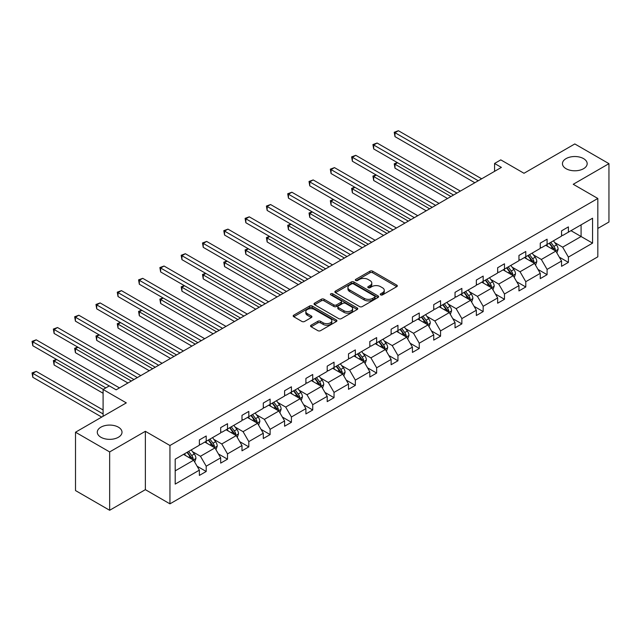 <?xml version="1.0" encoding="UTF-8"?>
<svg xmlns="http://www.w3.org/2000/svg" width="641" height="641" viewBox="0 0 641 641"><rect width="100%" height="100%" fill="white"/><g stroke="black" fill="none" stroke-linecap="round" stroke-linejoin="round"><path stroke-width="0.96" d="M118.393 427.17A12.363 7.139 0 0 0 104.916 425.624A12.363 7.139 0 0 0 97.288 432.218A12.363 7.139 0 0 0 100.909 437.258A12.363 7.139 0 0 0 114.378 438.813A12.363 7.139 0 0 0 122.006 432.218A12.363 7.139 0 0 0 118.393 427.17M583.55 158.615A12.363 7.139 0 0 0 570.073 157.069A12.363 7.139 0 0 0 562.445 163.655A12.363 7.139 0 0 0 566.067 168.703A12.363 7.139 0 0 0 579.536 170.25A12.363 7.139 0 0 0 587.172 163.655A12.363 7.139 0 0 0 583.55 158.615M380.642 294.884A1.33 0.769 0 0 0 382.517 294.884L396.763 286.663A1.899 1.098 0 0 0 397.316 285.886A1.899 1.098 0 0 0 396.763 285.117L372.629 271.183A1.899 1.098 0 0 0 369.953 271.183L355.707 279.404A1.33 0.769 0 0 0 355.322 279.949A1.33 0.769 0 0 0 355.707 280.486A1.33 0.769 0 0 0 357.59 280.486L359.433 279.428A6.065 3.501 0 0 1 368.006 279.428L370.017 280.59A6.065 3.501 0 0 1 371.796 283.066A6.065 3.501 0 0 1 370.017 285.541L368.174 286.607A1.33 0.769 0 0 0 367.79 287.144A1.33 0.769 0 0 0 368.174 287.689A1.33 0.769 0 0 0 370.049 287.689L371.892 286.623A6.065 3.501 0 0 1 380.474 286.623L382.485 287.785A6.065 3.501 0 0 1 384.263 290.261A6.065 3.501 0 0 1 382.485 292.737L380.642 293.802A1.33 0.769 0 0 0 380.257 294.339A1.33 0.769 0 0 0 380.642 294.884L380.642 293.802M597.821 228.436L608.95 222.01L608.95 163.655L574.809 143.945L524.001 173.278L500.789 159.873L494.572 163.463L494.572 171.347M109.651 510.276L145.363 489.66L145.363 431.305L109.651 451.929L109.651 510.276L75.51 490.565L75.51 432.218L126.309 402.885L103.097 389.48L103.097 416.289M109.651 451.929L75.51 432.218M311.101 325.203A1.899 1.098 0 0 0 310.548 325.981A1.899 1.098 0 0 0 311.101 326.75L317.872 330.66A1.899 1.098 0 0 0 320.556 330.66L336.373 321.526A1.899 1.098 0 0 0 336.926 320.756A1.899 1.098 0 0 0 336.373 319.979L312.239 306.045A1.899 1.098 0 0 0 309.563 306.045L293.746 315.18A1.899 1.098 0 0 0 293.185 315.957A1.899 1.098 0 0 0 293.746 316.726L301.919 321.453A1.899 1.098 0 0 0 304.603 321.453L311.374 317.543A1.899 1.098 0 0 0 311.927 316.766A1.899 1.098 0 0 0 311.374 315.997L307.319 313.649A5.072 2.925 0 0 1 305.829 311.582A5.072 2.925 0 0 1 308.962 308.874A5.072 2.925 0 0 1 314.491 309.515L330.371 318.681A5.072 2.925 0 0 1 331.862 320.756A5.072 2.925 0 0 1 328.729 323.457A5.072 2.925 0 0 1 323.2 322.824L320.556 321.293A1.899 1.098 0 0 0 317.872 321.293L311.101 325.203L311.101 326.75M103.097 389.48L109.307 385.89L116.133 389.832L501.398 167.405L494.572 163.463M145.363 431.305L169.945 445.503L597.821 198.47L597.821 256.817L169.945 503.85L169.945 445.503M608.95 163.655L573.238 184.279L597.821 198.47M359.561 306.59A1.899 1.098 0 0 0 362.245 306.59L378.062 297.456A1.899 1.098 0 0 0 378.615 296.687A1.899 1.098 0 0 0 378.062 295.91L353.936 281.976A1.899 1.098 0 0 0 351.252 281.976L335.435 291.11A1.899 1.098 0 0 0 334.874 291.887A1.899 1.098 0 0 0 335.435 292.657L359.561 306.59M331.341 295.172A1.33 0.769 0 0 1 332.687 295.357L332.687 293.778L357.213 307.944A1.899 1.098 0 0 1 357.774 308.722A1.899 1.098 0 0 1 357.213 309.491L341.397 318.625A1.899 1.098 0 0 1 338.72 318.625L314.587 304.691L314.587 303.145A1.899 1.098 0 0 0 314.034 303.922A1.899 1.098 0 0 0 314.587 304.691M314.587 303.145L321.357 299.235A1.899 1.098 0 0 1 324.042 299.235L333.825 304.892A1.899 1.098 0 0 0 336.509 304.892L340.996 302.296A1.899 1.098 0 0 0 341.549 301.518A1.899 1.098 0 0 0 340.996 300.749L330.812 294.868A1.33 0.769 0 0 1 330.419 294.323A1.33 0.769 0 0 1 331.237 293.618A1.33 0.769 0 0 1 332.687 293.778M175.201 459.18L199.375 445.223L199.375 439.942L206.202 436L206.202 441.28L220.68 432.923L220.68 427.643L227.507 423.701L227.507 428.981L241.986 420.624L241.986 415.344L248.812 411.402L248.812 416.682L263.291 408.325L263.291 403.045L270.117 399.103L270.117 404.383L284.596 396.026L284.596 390.738L291.423 386.795L291.423 392.084L305.901 383.727L305.901 378.438L312.728 374.496L312.728 379.784L327.206 371.427L327.206 366.139L334.033 362.197L334.033 367.485L348.512 359.12L348.512 353.84L355.338 349.898L355.338 355.178L369.817 346.821L369.817 341.541L376.644 337.599L376.644 342.879L391.122 334.522L391.122 329.242L397.949 325.299L397.949 330.58L412.427 322.223L412.427 316.942L419.254 313L419.254 318.281L433.733 309.923L433.733 304.643L440.559 300.693L440.559 305.981L455.038 297.624L455.038 292.336L461.865 288.394L461.865 293.682L476.343 285.325L476.343 280.037L483.17 276.095L483.17 281.383L497.648 273.018L497.648 267.738L504.475 263.796L504.475 269.076L518.954 260.719L518.954 255.439L525.78 251.496L525.78 256.777L540.259 248.42L540.259 243.139L547.085 239.197L547.085 244.477L561.564 236.12L561.564 230.84L568.391 226.898L568.391 232.178L592.564 218.22L592.564 243.139L568.391 257.097L568.391 262.377L561.564 266.319L561.564 261.039L547.085 269.396L547.085 274.677L540.259 278.619L540.259 273.338L525.78 281.695L525.78 286.976L518.954 290.918L518.954 285.638L504.475 293.995L504.475 299.275L497.648 303.217L497.648 297.937L483.17 306.294L483.17 311.582L476.343 315.524L476.343 310.236L461.865 318.593L461.865 323.881L455.038 327.823L455.038 322.535L440.559 330.9L440.559 336.18L433.733 340.123L433.733 334.842L419.254 343.199L419.254 348.48L412.427 352.422L412.427 347.142L397.949 355.499L397.949 360.779L391.122 364.721L391.122 359.441L376.644 367.798L376.644 373.078L369.817 377.02L369.817 371.74L355.338 380.097L355.338 385.377L348.512 389.319L348.512 384.039L334.033 392.396L334.033 397.684L327.206 401.627L327.206 396.338L312.728 404.695L312.728 409.984L305.901 413.926L305.901 408.637L291.423 416.995L291.423 422.283L284.596 426.225L284.596 420.945L270.117 429.302L270.117 434.582L263.291 438.524L263.291 433.244L248.812 441.601L248.812 446.881L241.986 450.823L241.986 445.543L227.507 453.9L227.507 459.18L220.68 463.123L220.68 457.842L206.202 466.199L206.202 471.48L199.375 475.422L199.375 470.141L175.201 484.099L175.201 459.18M204.84 442.074L214.943 447.907L200.465 456.264L192.564 451.705M200.465 456.264L206.202 466.199M214.943 447.907L220.68 457.842M199.375 443.965L200.465 444.598L206.202 441.28M226.145 429.774L236.249 435.608L221.77 443.965L213.87 439.397M221.77 443.965L227.507 453.9M236.249 435.608L241.986 445.543M220.68 431.665L221.77 432.298L227.507 428.981M247.45 417.467L257.554 423.308L243.075 431.665L235.175 427.098M243.075 431.665L248.812 441.601M257.554 423.308L263.291 433.244M241.986 419.366L243.075 419.991L248.812 416.682M268.755 405.168L278.859 411.009L264.38 419.366L256.48 414.799M264.38 419.366L270.117 429.302M278.859 411.009L284.596 420.945M263.291 407.067L264.38 407.692L270.117 404.383M290.061 392.869L300.164 398.702L285.686 407.067L277.785 402.5M285.686 407.067L291.423 416.995M300.164 398.702L305.901 408.637M284.596 394.76L285.686 395.393L291.423 392.084M311.366 380.57L321.47 386.403L306.991 394.76L299.091 390.201M306.991 394.76L312.728 404.695M321.47 386.403L327.206 396.338M305.901 382.461L306.991 383.094L312.728 379.784M332.671 368.271L342.775 374.104L328.296 382.461L320.396 377.902M328.296 382.461L334.033 392.396M342.775 374.104L348.512 384.039M327.206 370.161L328.296 370.794L334.033 367.485M353.976 355.971L364.08 361.804L349.601 370.161L341.701 365.602M349.601 370.161L355.338 380.097M364.08 361.804L369.817 371.74M348.512 357.862L349.601 358.495L355.338 355.178M375.281 343.672L385.385 349.505L370.907 357.862L363.006 353.295M370.907 357.862L376.644 367.798M385.385 349.505L391.122 359.441M369.817 345.563L370.907 346.196L376.644 342.879M396.587 331.373L406.69 337.206L392.212 345.563L384.312 340.996M392.212 345.563L397.949 355.499M406.69 337.206L412.427 347.142M391.122 333.264L392.212 333.889L397.949 330.58M417.892 319.066L427.996 324.907L413.517 333.264L405.617 328.697M413.517 333.264L419.254 343.199M427.996 324.907L433.733 334.842M412.427 320.965L413.517 321.59L419.254 318.281M439.189 306.767L449.301 312.6L434.822 320.965L426.922 316.398M434.822 320.965L440.559 330.9M449.301 312.6L455.038 322.535M433.733 308.658L434.822 309.291L440.559 305.981M460.494 294.467L470.606 300.3L456.128 308.658L448.219 304.098M456.128 308.658L461.865 318.593M470.606 300.3L476.343 310.236M455.038 296.358L456.128 296.991L461.865 293.682M481.8 282.168L491.911 288.001L477.433 296.358L469.524 291.799M477.433 296.358L483.17 306.294M491.911 288.001L497.648 297.937M476.343 284.059L477.433 284.692L483.17 281.383M503.105 269.869L513.217 275.702L498.738 284.059L490.83 279.5M498.738 284.059L504.475 293.995M513.217 275.702L518.954 285.638M497.648 271.76L498.738 272.393L504.475 269.076M524.41 257.57L534.522 263.403L520.043 271.76L512.135 267.193M520.043 271.76L525.78 281.695M534.522 263.403L540.259 273.338M518.954 259.461L520.043 260.094L525.78 256.777M545.715 245.271L555.827 251.104L541.349 259.461L533.44 254.894M541.349 259.461L547.085 269.396M555.827 251.104L561.564 261.039M540.259 247.162L541.349 247.787L547.085 244.477M570.987 230.68L581.091 236.513L562.654 247.162L554.745 242.594M562.654 247.162L568.391 257.097M592.564 243.139L581.091 236.513L581.091 224.847L592.564 218.22M145.363 489.66L169.945 503.85M561.564 234.862L562.654 235.487L568.391 232.178M175.201 470.855L193.638 460.206L183.534 454.373M193.638 460.206L199.375 470.141M559.305 257.137L568.391 262.377M537.999 269.436L547.085 274.677M516.694 281.736L525.78 286.976M495.389 294.035L504.475 299.275M474.084 306.334L483.17 311.582M452.778 318.633L461.865 323.881M431.473 330.932L440.559 336.18M410.176 343.239L419.254 348.48M388.871 355.539L397.949 360.779M367.565 367.838L376.644 373.078M346.26 380.137L355.338 385.377M324.955 392.436L334.033 397.684M303.65 404.735L312.728 409.984M282.344 417.035L291.423 422.283M261.039 429.342L270.117 434.582M239.734 441.641L248.812 446.881M218.429 453.94L227.507 459.18M197.124 466.239L206.202 471.48M381.171 295.068L382.485 294.315A6.065 3.501 0 0 0 384.263 291.839L384.263 290.261M371.796 283.066L371.796 284.636A6.065 3.501 0 0 1 370.017 287.12L368.703 287.873M396.739 286.679L372.629 272.762A1.899 1.098 0 0 0 369.953 272.762L356.236 280.678M378.038 297.472L353.936 283.554A1.899 1.098 0 0 0 351.252 283.554L335.459 292.673L335.435 291.11M374.713 297.224A1.33 0.769 0 0 0 375.097 296.687A1.33 0.769 0 0 0 374.713 296.142L353.528 283.915A1.33 0.769 0 0 0 351.653 283.915L349.714 285.037A6.065 3.501 0 0 0 347.935 287.513A6.065 3.501 0 0 0 349.714 289.988L364.184 298.345A6.065 3.501 0 0 0 372.766 298.345L374.713 297.224L374.713 298.802A1.33 0.769 0 0 0 375.097 298.265L375.097 296.687M347.935 287.513L347.935 289.091A6.065 3.501 0 0 0 349.714 291.567L349.714 289.988M374.713 298.802L372.766 299.924A6.065 3.501 0 0 1 364.184 299.924L349.714 291.567M314.611 304.707L321.357 300.813L321.357 299.235M341.549 301.518L341.549 303.097A1.899 1.098 0 0 1 340.996 303.874L336.509 306.462A1.899 1.098 0 0 1 333.825 306.462L324.042 300.813A1.899 1.098 0 0 0 321.357 300.813M332.687 295.357L357.189 309.507M343.977 310.749A5.072 2.925 0 0 0 349.505 311.382A5.072 2.925 0 0 0 352.638 308.682A5.072 2.925 0 0 0 351.148 306.606L345.555 303.377A1.899 1.098 0 0 0 342.871 303.377L338.384 305.973A1.899 1.098 0 0 0 337.831 306.743A1.899 1.098 0 0 0 338.384 307.52L343.977 310.749L343.977 312.327A5.072 2.925 0 0 0 349.505 312.96A5.072 2.925 0 0 0 352.638 310.26L352.638 308.682M337.831 306.743L337.831 308.321A1.899 1.098 0 0 0 338.384 309.098L338.384 307.52M343.977 312.327L338.384 309.098M331.862 320.756L331.862 322.335A5.072 2.925 0 0 1 328.729 325.035A5.072 2.925 0 0 1 323.2 324.402L320.556 322.872A1.899 1.098 0 0 0 317.872 322.872L311.125 326.766M305.829 311.582L305.829 313.161A5.072 2.925 0 0 0 307.319 315.228L307.319 313.649M311.35 317.559L307.319 315.228M336.373 319.979L336.373 321.526L312.239 307.624A1.899 1.098 0 0 0 309.563 307.624L293.77 316.742M556.861 252.899L558.119 249.269A5.12 2.957 -120 0 0 556.484 244.91L553.415 240.824M547.919 246.537L546.589 244.766M397.58 162.734L394.984 164.232L394.984 168.174L447.522 198.51M555.066 250.663L555.354 249.493A5.12 2.957 -120 0 0 553.888 246.408L550.827 242.322M549.545 243.059L552.919 247.562A2.604 1.506 60 0 1 553.391 248.355L555.354 249.493M549.185 243.268L552.254 247.362A5.12 2.957 60 0 1 553.528 249.774M394.984 168.174L394.231 163.8L450.935 196.539M394.231 163.8L397.284 162.566M478.25 180.77L394.984 132.695L398.398 130.724L481.663 178.799M474.837 182.741L394.984 136.637L394.984 132.695L394.231 132.262L398.398 130.724M394.984 136.637L394.231 132.262M535.555 265.198L536.813 261.576A5.12 2.957 -120 0 0 535.179 257.217L532.11 253.123M526.614 258.836L525.283 257.065M376.275 175.033L373.679 176.531L373.679 180.482L426.217 210.809M533.761 262.962L534.049 261.792A5.12 2.957 -120 0 0 532.583 258.716L529.522 254.621M528.24 255.358L531.613 259.861A2.604 1.506 60 0 1 532.086 260.655L534.049 261.792M527.88 255.567L530.948 259.661A5.12 2.957 60 0 1 532.222 262.073M373.679 180.482L372.926 176.099L429.63 208.838M372.926 176.099L375.979 174.865M514.25 277.497L515.508 273.875A5.12 2.957 -120 0 0 513.874 269.516L510.805 265.422M505.308 271.135L503.978 269.364M354.97 187.34L352.374 188.839L352.374 192.781L404.912 223.108M512.455 275.269L512.744 274.092A5.12 2.957 -120 0 0 511.278 271.015L508.217 266.92M506.935 267.658L510.308 272.161A2.604 1.506 60 0 1 510.781 272.954L512.744 274.092M506.574 267.866L509.643 271.96A5.12 2.957 60 0 1 510.917 274.372M352.374 192.781L351.621 188.406L408.325 221.137M351.621 188.406L354.673 187.164M456.945 193.069L373.679 144.994L377.092 143.023L460.358 191.098M453.532 195.04L373.679 148.936L373.679 144.994L372.926 144.562L377.092 143.023M373.679 148.936L372.926 144.562M435.64 205.368L352.374 157.293L355.787 155.322L439.053 203.397M432.226 207.339L352.374 161.236L352.374 157.293L351.621 156.861L355.787 155.322M352.374 161.236L351.621 156.861M492.945 289.804L494.203 286.174A5.12 2.957 -120 0 0 492.568 281.816L489.5 277.721M484.003 283.442L482.673 281.663M333.665 199.639L331.068 201.138L331.068 205.08L383.606 235.407M491.15 287.569L491.439 286.391A5.12 2.957 -120 0 0 489.972 283.314L486.912 279.22M485.63 279.957L489.003 284.468A2.604 1.506 60 0 1 489.476 285.253L491.439 286.391M485.269 280.165L488.338 284.259A5.12 2.957 60 0 1 489.612 286.679M331.068 205.08L330.323 200.705L387.02 233.436M330.323 200.705L333.368 199.463M414.334 217.668L331.068 169.593L334.482 167.621L417.748 215.696M410.921 219.639L331.068 173.535L331.068 169.593L330.323 169.16L334.482 167.621M331.068 173.535L330.323 169.16M471.64 302.103L472.898 298.474A5.12 2.957 -120 0 0 471.263 294.115L468.202 290.02M462.698 295.741L461.368 293.963M312.359 211.939L309.763 213.437L309.763 217.379L362.301 247.714M469.845 299.868L470.133 298.69A5.12 2.957 -120 0 0 468.667 295.613L465.606 291.519M464.324 292.264L467.698 296.767A2.604 1.506 60 0 1 468.17 297.56L470.133 298.69M463.964 292.464L467.033 296.559A5.12 2.957 60 0 1 468.307 298.978M309.763 217.379L309.018 213.004L365.715 245.743M309.018 213.004L312.063 211.762M393.029 229.967L309.763 181.9L313.177 179.929L396.45 227.996M389.616 231.938L309.763 185.842L309.763 181.9L309.018 181.459L313.177 179.929M309.763 185.842L309.018 181.459M450.335 314.402L451.593 310.773A5.12 2.957 -120 0 0 449.958 306.414L446.897 302.32M441.393 308.041L440.063 306.262M291.054 224.238L288.458 225.736L288.458 229.678L340.996 260.014M448.54 312.167L448.828 310.989A5.12 2.957 -120 0 0 447.362 307.912L444.301 303.818M443.019 304.563L446.392 309.066A2.604 1.506 60 0 1 446.865 309.859L448.828 310.989M442.659 304.763L445.727 308.858A5.12 2.957 60 0 1 447.001 311.278M288.458 229.678L287.713 225.303L344.409 258.043M287.713 225.303L290.758 224.062M371.724 242.274L288.458 194.199L291.871 192.228L375.145 240.303M368.311 244.245L288.458 198.141L288.458 194.199L287.713 193.766L291.871 192.228M288.458 198.141L287.713 193.766M429.029 326.702L430.287 323.072A5.12 2.957 -120 0 0 428.653 318.713L425.592 314.619M420.087 320.34L418.757 318.569M269.749 236.537L267.153 238.035L267.153 241.977L319.691 272.313M427.243 324.466L427.523 323.288A5.12 2.957 -120 0 0 426.057 320.212L422.996 316.117M421.714 316.862L425.087 321.365A2.604 1.506 60 0 1 425.56 322.159L427.523 323.288M421.353 317.071L424.422 321.157A5.12 2.957 60 0 1 425.696 323.577M267.153 241.977L266.408 237.603L323.104 270.342M266.408 237.603L269.452 236.369M350.419 254.573L267.153 206.498L270.566 204.527L353.84 252.602M347.005 256.544L267.153 210.44L267.153 206.498L266.408 206.065L270.566 204.527M267.153 210.44L266.408 206.065M407.724 339.001L408.982 335.371A5.12 2.957 -120 0 0 407.347 331.012L404.287 326.926M398.782 332.639L397.452 330.868M248.444 248.836L245.848 250.335L245.848 254.277L298.385 284.612M405.937 336.765L406.218 335.596A5.12 2.957 -120 0 0 404.751 332.511L401.691 328.424M400.409 329.162L403.782 333.665A2.604 1.506 60 0 1 404.255 334.458L406.218 335.596M400.048 329.37L403.117 333.464A5.12 2.957 60 0 1 404.391 335.876M245.848 254.277L245.102 249.902L301.807 282.641M245.102 249.902L248.147 248.668M329.113 266.872L245.848 218.797L249.269 216.826L332.535 264.901M325.7 268.843L245.848 222.739L245.848 218.797L245.102 218.365L249.269 216.826M245.848 222.739L245.102 218.365M386.419 351.3L387.677 347.678A5.12 2.957 -120 0 0 386.042 343.32L382.981 339.225M377.477 344.938L376.147 343.167M227.138 261.135L224.542 262.634L224.542 266.584L277.08 296.911M384.632 349.065L384.912 347.895A5.12 2.957 -120 0 0 383.446 344.818L380.385 340.724M379.103 341.461L382.477 345.964A2.604 1.506 60 0 1 382.949 346.757L384.912 347.895M378.743 341.669L381.812 345.763A5.12 2.957 60 0 1 383.086 348.175M224.542 266.584L223.797 262.201L280.502 294.94M223.797 262.201L226.842 260.967M307.816 279.172L224.542 231.097L227.964 229.125L311.23 277.2M304.395 281.143L224.542 235.039L224.542 231.097L223.797 230.664L227.964 229.125M224.542 235.039L223.797 230.664M365.114 363.599L366.372 359.978A5.12 2.957 -120 0 0 364.737 355.619L361.676 351.524M356.172 357.237L354.842 355.467M205.833 273.443L203.237 274.941L203.237 278.883L255.775 309.21M363.327 361.372L363.607 360.194A5.12 2.957 -120 0 0 362.149 357.117L359.08 353.023M357.798 353.76L361.171 358.263A2.604 1.506 60 0 1 361.644 359.056L363.607 360.194M357.438 353.968L360.506 358.063A5.12 2.957 60 0 1 361.78 360.474M203.237 278.883L202.492 274.5L259.196 307.239M202.492 274.5L205.537 273.266M286.511 291.471L203.237 243.396L206.658 241.425L289.924 289.5M283.09 293.442L203.237 247.338L203.237 243.396L202.492 242.963L206.658 241.425M203.237 247.338L202.492 242.963M343.816 375.906L345.066 372.277A5.12 2.957 -120 0 0 343.432 367.918L340.371 363.824M334.866 369.545L333.544 367.766M184.528 285.742L181.94 287.24L181.94 291.182L234.478 321.51M342.022 373.671L342.302 372.493A5.12 2.957 -120 0 0 340.844 369.416L337.775 365.322M336.493 366.059L339.866 370.57A2.604 1.506 60 0 1 340.339 371.355L342.302 372.493M336.132 366.267L339.201 370.362A5.12 2.957 60 0 1 340.475 372.782M181.94 291.182L181.187 286.807L237.891 319.538M181.187 286.807L184.231 285.565M265.206 303.77L181.94 255.695L185.353 253.724L268.619 301.799M261.784 305.741L181.94 259.637L181.94 255.695L181.187 255.262L185.353 253.724M181.94 259.637L181.187 255.262M322.511 388.206L323.761 384.576A5.12 2.957 -120 0 0 322.127 380.217L319.066 376.123M313.561 381.844L312.239 380.065M163.223 298.041L160.635 299.539L160.635 303.481L213.173 333.817M320.716 385.97L320.997 384.792A5.12 2.957 -120 0 0 319.538 381.715L316.47 377.621M315.188 378.366L318.561 382.869A2.604 1.506 60 0 1 319.034 383.663L320.997 384.792M314.827 378.567L317.896 382.661A5.12 2.957 60 0 1 319.17 385.081M160.635 303.481L159.881 299.107L216.586 331.846M159.881 299.107L162.926 297.865M243.9 316.069L160.635 268.002L164.048 266.031L247.314 314.098M240.487 318.04L160.635 271.944L160.635 268.002L159.881 267.561L164.048 266.031M160.635 271.944L159.881 267.561M301.206 400.505L302.456 396.875A5.12 2.957 -120 0 0 300.821 392.516L297.761 388.422M292.264 394.143L290.934 392.364M141.917 310.34L139.329 311.838L139.329 315.781L191.867 346.116M299.411 398.269L299.692 397.091A5.12 2.957 -120 0 0 298.233 394.015L295.164 389.92M293.882 390.665L297.256 395.168A2.604 1.506 60 0 1 297.728 395.962L299.692 397.091M293.522 390.866L296.591 394.96A5.12 2.957 60 0 1 297.865 397.38M139.329 315.781L138.576 311.406L195.281 344.145M138.576 311.406L141.621 310.164M222.595 328.376L139.329 280.301L142.743 278.33L226.009 326.405M219.182 330.347L139.329 284.243L139.329 280.301L138.576 279.869L142.743 278.33M139.329 284.243L138.576 279.869M279.901 412.804L281.151 409.174A5.12 2.957 -120 0 0 279.524 404.816L276.455 400.721M270.959 406.442L269.629 404.671M120.612 322.639L118.024 324.138L118.024 328.08L170.562 358.415M278.106 410.569L278.394 409.391A5.12 2.957 -120 0 0 276.928 406.314L273.859 402.219M272.577 402.965L275.95 407.468A2.604 1.506 60 0 1 276.423 408.261L278.394 409.391M272.217 403.173L275.285 407.259A5.12 2.957 60 0 1 276.559 409.679M118.024 328.08L117.271 323.705L173.975 356.444M117.271 323.705L120.316 322.471M201.29 340.675L118.024 292.6L121.437 290.629L204.703 338.704M197.877 342.647L118.024 296.543L118.024 292.6L117.271 292.168L121.437 290.629M118.024 296.543L117.271 292.168M258.595 425.103L259.845 421.474A5.12 2.957 -120 0 0 258.219 417.115L255.15 413.028M249.653 418.741L248.323 416.971M99.315 334.939L96.719 336.437L96.719 340.379L149.257 370.714M256.801 422.868L257.089 421.698A5.12 2.957 -120 0 0 255.623 418.613L252.554 414.527M251.272 415.264L254.645 419.767A2.604 1.506 60 0 1 255.118 420.56L257.089 421.698M250.911 415.472L253.98 419.567A5.12 2.957 60 0 1 255.254 421.978M96.719 340.379L95.966 336.004L152.67 368.743M95.966 336.004L99.01 334.77M179.985 352.975L96.719 304.9L100.132 302.929L183.398 351.004M176.571 354.946L96.719 308.842L96.719 304.9L95.966 304.467L100.132 302.929M96.719 308.842L95.966 304.467M237.29 437.402L238.54 433.781A5.12 2.957 -120 0 0 236.914 429.422L233.845 425.328M228.348 431.04L227.018 429.27M78.01 347.238L75.414 348.736L75.414 352.678L127.952 383.014M235.495 435.167L235.784 433.997A5.12 2.957 -120 0 0 234.318 430.92L231.249 426.826M229.967 427.563L233.34 432.066A2.604 1.506 60 0 1 233.813 432.859L235.784 433.997M229.614 427.771L232.675 431.866A5.12 2.957 60 0 1 233.949 434.278M75.414 352.678L74.66 348.303L131.365 381.042M74.66 348.303L77.705 347.069M158.68 365.274L75.414 317.199L78.827 315.228L162.093 363.303M155.266 367.245L75.414 321.141L75.414 317.199L74.66 316.766L78.827 315.228M75.414 321.141L74.66 316.766M215.985 449.702L217.235 446.08A5.12 2.957 -120 0 0 215.608 441.721L212.54 437.627M207.043 443.34L205.713 441.569M56.704 359.545L54.108 361.043L54.108 364.985L103.097 393.262M214.19 447.474L214.479 446.296A5.12 2.957 -120 0 0 213.012 443.219L209.944 439.125M208.662 439.862L212.035 444.365A2.604 1.506 60 0 1 212.508 445.158L214.479 446.296M208.309 440.071L211.37 444.165A5.12 2.957 60 0 1 212.644 446.577M54.108 364.985L53.355 360.603L103.233 389.399M53.355 360.603L56.4 359.369M137.374 377.573L54.108 329.498L57.522 327.527L140.788 375.602M133.961 379.544L54.108 333.44L54.108 329.498L53.355 329.065L57.522 327.527M54.108 333.44L53.355 329.065M194.68 462.009L195.93 458.379A5.12 2.957 -120 0 0 194.303 454.02L191.234 449.926M185.738 455.647L184.408 453.868M103.097 409.984L36.217 371.371L32.803 373.342L32.803 377.285L101.727 417.075M192.885 459.773L193.173 458.595A5.12 2.957 -120 0 0 191.707 455.519L188.638 451.424M187.356 452.161L190.73 456.672A2.604 1.506 60 0 1 191.202 457.458L193.173 458.595M187.004 452.37L190.065 456.464A5.12 2.957 60 0 1 191.339 458.884M32.803 377.285L32.05 372.91L103.097 413.926M32.05 372.91L36.217 371.371M109.242 385.93L32.803 341.797L36.217 339.826L119.482 387.901M105.821 387.901L32.803 345.739L32.803 341.797L32.05 341.365L36.217 339.826M32.803 345.739L32.05 341.365M382.485 294.315L382.485 292.737M368.174 287.689L368.174 286.607M370.017 287.12L370.017 285.541M355.707 280.486L355.707 279.404M369.953 272.762L369.953 271.183M372.629 272.762L372.629 271.183M396.763 286.663L396.763 285.117M351.252 283.554L351.252 281.976M353.936 283.554L353.936 281.976M378.062 297.456L378.062 295.91M364.184 299.924L364.184 298.345M372.766 299.924L372.766 298.345M324.042 300.813L324.042 299.235M333.825 306.462L333.825 304.892M336.509 306.462L336.509 304.892M340.996 303.874L340.996 302.296M357.213 309.491L357.213 307.944M317.872 322.872L317.872 321.293M320.556 322.872L320.556 321.293M323.2 324.402L323.2 322.824M311.374 317.543L311.374 315.997M293.746 316.726L293.746 315.18M309.563 307.624L309.563 306.045M312.239 307.624L312.239 306.045M555.459 250.887L558.087 249.373M553.888 246.408L556.484 244.91M550.795 248.195L552.254 247.362M534.153 263.187L536.781 261.672M532.583 258.716L535.179 257.217M529.49 260.502L530.948 259.661M512.848 275.486L515.476 273.971M511.278 271.015L513.874 269.516M508.185 272.802L509.643 271.96M491.543 287.793L494.171 286.271M489.972 283.314L492.568 281.816M486.88 285.101L488.338 284.259M470.238 300.092L472.866 298.57M468.667 295.613L471.263 294.115M465.574 297.4L467.033 296.559M448.932 312.391L451.56 310.869M447.362 307.912L449.958 306.414M444.269 309.699L445.727 308.858M427.627 324.691L430.255 323.176M426.057 320.212L428.653 318.713M422.964 321.998L424.422 321.157M406.322 336.99L408.95 335.475M404.751 332.511L407.347 331.012M401.659 334.298L403.117 333.464M385.017 349.289L387.645 347.775M383.446 344.818L386.042 343.32M380.353 346.605L381.812 345.763M363.711 361.588L366.34 360.074M362.149 357.117L364.737 355.619M359.048 358.904L360.506 358.063M342.406 373.895L345.034 372.373M340.844 369.416L343.432 367.918M337.743 371.203L339.201 370.362M321.101 386.194L323.729 384.672M319.538 381.715L322.127 380.217M316.438 383.502L317.896 382.661M299.796 398.494L302.424 396.971M298.233 394.015L300.821 392.516M295.132 395.801L296.591 394.96M278.49 410.793L281.119 409.279M276.928 406.314L279.524 404.816M273.827 408.101L275.285 407.259M257.185 423.092L259.813 421.578M255.623 418.613L258.219 417.115M252.53 420.4L253.98 419.567M235.88 435.391L238.508 433.877M234.318 430.92L236.914 429.422M231.225 432.707L232.675 431.866M214.575 447.69L217.203 446.176M213.012 443.219L215.608 441.721M209.919 445.006L211.37 444.165M193.27 459.998L195.898 458.475M191.707 455.519L194.303 454.02M188.614 457.305L190.065 456.464"/></g></svg>
